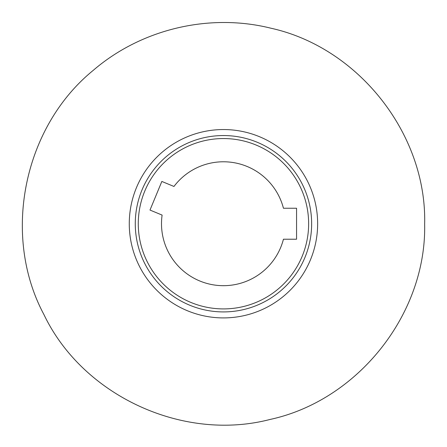 <?xml version="1.0" encoding="UTF-8"?>
<svg xmlns="http://www.w3.org/2000/svg" width="447" height="447" viewBox="0 0 447 447"><rect width="100%" height="100%" fill="white"/><g stroke="black" fill="none" stroke-linecap="round" stroke-linejoin="round"><path stroke-width="0.67" d="M149.991 210.062L162.11 215.085A61.954 61.954 0 0 0 211.37 284.493A61.954 61.954 0 0 0 283.443 239.218L296.562 239.218L296.562 208.241L283.443 208.241A61.954 61.954 0 0 0 173.967 186.466L161.842 181.443L149.991 210.062M129.272 223.729A94.183 94.183 0 0 1 270.547 142.163A94.183 94.183 0 0 1 270.547 305.295A94.183 94.183 0 0 1 129.272 223.729M138.274 223.729A85.187 85.187 0 0 0 266.049 297.501A85.187 85.187 0 0 0 266.049 149.957A85.187 85.187 0 0 0 138.274 223.729M135.273 223.729A88.182 88.182 0 0 1 223.455 135.547A88.182 88.182 0 0 1 311.643 223.729A88.182 88.182 0 0 1 223.455 311.917A88.182 88.182 0 0 1 135.273 223.729M270.888 28.206C358.779 47.589 426.958 134.435 424.65 224.21C426.533 313.99 357.941 400.512 269.96 419.476C182.851 442.105 82.678 395.679 43.974 314.643C1.537 235.502 23.373 127.272 93.155 70.43C141.174 29.049 209.386 12.84 270.888 28.206"/></g></svg>
